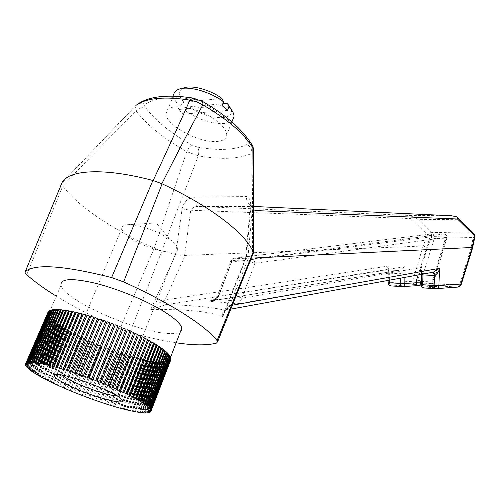 <?xml version="1.0" encoding="UTF-8"?>
<svg xmlns="http://www.w3.org/2000/svg" width="500" height="500" viewBox="0 0 500 500"><rect width="100%" height="100%" fill="white"/><g stroke="black" fill="none" stroke-linecap="round" stroke-linejoin="round"><path stroke-width="0.38" stroke-dasharray="2.5 1.88" d="M48.375 314.456L48.487 314.762L48.044 314.606L47.844 313.956L48.375 314.456L60.987 285.262C63.394 299.156 130.931 329.888 164.125 333.156C172.2 334.113 177.613 333.669 180.375 331.825M153.656 343.038L151.394 341.863M153.338 343L132.131 396.906M156.356 344.688L154.213 343.519M156.019 344.637L134.925 398.413M158.85 346.294L156.825 345.144M158.494 346.231L137.506 399.869M161.125 347.856L159.231 346.725M160.75 347.775L139.875 401.262M163.175 349.356L161.425 348.256M162.787 349.269L142.019 402.606M164.994 350.8L163.388 349.731M164.6 350.706L143.931 403.875M166.581 352.181L165.125 351.144M166.175 352.069L145.606 405.075M167.925 353.481L166.625 352.494M167.506 353.369L147.044 406.2M169.025 354.712L167.881 353.762M168.606 354.588L148.231 407.25M169.887 355.863L168.9 354.963L148.631 407.375M169.456 355.731L149.175 408.212M170.494 356.931L169.675 356.075L149.494 408.312M170.062 356.788L149.869 409.087M170.863 357.906L170.206 357.106L150.106 409.169M170.425 357.762L150.319 409.881M170.981 358.794L170.494 358.05L150.475 409.931M170.55 358.644L150.519 410.581M170.863 359.588L170.431 359.431L170.538 358.906L150.594 410.606M170.431 359.431L150.475 411.188M170.344 359.663L170.775 359.825L170.506 360.294L170.075 360.125L150.406 411.362M170.075 360.125L150.188 411.7M169.913 360.331L170.338 360.494L169.488 360.731L150.044 411.844M169.488 360.731L149.662 412.119M169.25 360.9L169.669 361.069L168.669 361.231L169.25 360.9L149.444 412.231M168.669 361.231L148.9 412.444M168.363 361.369L167.631 361.637L168.363 361.369L148.613 412.531M167.631 361.637L147.912 412.675M167.25 361.744L166.375 361.944L167.25 361.744L147.556 412.725M166.375 361.944L146.706 412.812M165.931 362.019L164.906 362.15L165.931 362.019L146.275 412.831M164.906 362.15L145.281 412.85M164.4 362.2L163.238 362.262L164.4 362.2L144.787 412.844M163.238 362.262L143.65 412.8M162.669 362.275L161.375 362.275L162.669 362.275L143.088 412.762M161.375 362.275L141.819 412.65M160.744 362.256L159.325 362.188L160.744 362.256L141.194 412.587M159.325 362.188L139.794 412.413M158.637 362.144L157.1 362.013L158.637 362.144L139.113 412.319M157.1 362.013L137.587 412.088M156.356 361.931L154.706 361.737L156.356 361.931L136.85 411.969M154.706 361.737L135.206 411.675M153.912 361.631L152.156 361.369L153.912 361.631L134.412 411.525M152.156 361.369L132.662 411.175M151.312 361.231L149.456 360.913L151.312 361.231L131.819 411M149.456 360.913L129.963 410.594M148.569 360.75L146.619 360.369L148.569 360.75L129.075 410.394M146.619 360.369L127.119 409.931M145.688 360.175L143.65 359.731L145.688 360.175L126.188 409.706M143.65 359.731L124.15 409.188M142.681 359.519L140.569 359.019L142.681 359.519L123.175 408.938M140.569 359.019L121.05 408.375M139.569 358.775L137.381 358.225L139.569 358.775L120.044 408.1M137.381 358.225L117.844 407.488M136.35 357.956L134.1 357.35L136.35 357.956L116.8 407.194M134.1 357.35L114.537 406.531M133.038 357.056L130.738 356.4L133.038 357.056L113.462 406.213M130.738 356.4L111.137 405.513M129.65 356.087L127.3 355.381L129.65 356.087L110.044 405.175M127.3 355.381L107.662 404.431M126.194 355.044L123.8 354.3L126.194 355.044L106.55 404.075M123.8 354.3L104.125 403.294M122.681 353.938L120.256 353.15L122.681 353.938L102.987 402.919M120.256 353.15L100.538 402.1M119.119 352.769L116.675 351.938L119.119 352.769L99.381 401.712M116.675 351.938L96.9 400.856M115.531 351.544L113.069 350.675L115.531 351.544L95.738 400.45M113.069 350.675L93.238 399.569M111.919 350.262L109.444 349.356L111.919 350.262L92.069 399.15M109.444 349.356L89.556 398.237M108.294 348.931L105.825 347.994L108.294 348.931L88.381 397.812M105.825 347.994L85.869 396.875M104.675 347.55L102.175 346.656L104.675 347.55L84.694 396.431M102.212 346.587L82.188 395.475L102.175 346.656M101.069 346.131L98.562 345.206L101.069 346.131L81.019 395.025M98.625 345.144L78.525 394.05M97.494 344.681L94.981 343.719L97.494 344.681L77.362 393.587M95.069 343.669L74.894 392.6M93.95 343.188L91.45 342.2L93.95 343.188L73.744 392.131M91.562 342.163L71.3 391.125M90.463 341.675L87.975 340.656L90.463 341.675L70.169 390.656M88.112 340.631L67.769 389.644M87.031 340.138L84.575 339.1L87.031 340.138L66.656 389.169M84.738 339.081L64.3 388.15M83.681 338.581L81.256 337.525L83.681 338.581L63.212 387.675M81.438 337.519L60.912 386.656M80.406 337.019L78.025 335.944L80.406 337.019L59.85 386.181M78.231 335.944L57.613 385.163M77.237 335.444L74.906 334.356L77.237 335.444L56.581 384.688M75.138 334.369L54.413 383.675M74.175 333.869L71.9 332.775L74.175 333.869L53.419 383.2M72.15 332.794L51.331 382.194M71.231 332.3L69.025 331.194L71.231 332.3L50.375 381.725M69.294 331.231L48.375 380.731M68.419 330.737L66.287 329.631L68.419 330.737L47.462 380.275M66.581 329.681L45.556 379.294M65.744 329.188L63.7 328.088L65.744 329.188L44.688 378.837M64.013 328.144L42.881 377.881M63.225 327.663L61.275 326.569L63.225 327.663L42.069 377.438M61.6 326.637L40.369 376.5M60.869 326.163L59.019 325.081L60.869 326.163L39.606 376.069M59.363 325.156L38.025 375.156M58.688 324.694L56.944 323.625L58.688 324.694L37.319 374.738M57.3 323.719L35.863 373.856M56.688 323.263L55.056 322.212L56.688 323.263L35.213 373.45M55.431 322.312L33.881 372.6M54.875 321.875L53.369 320.85L54.875 321.875L33.3 372.212M53.756 320.956L32.106 371.4M53.269 320.538L51.887 319.538L53.269 320.538L31.581 371.031M52.287 319.656L30.538 370.256M51.869 319.256L50.625 318.281L51.869 319.256L30.081 369.906M51.031 318.412L29.181 369.181M50.681 318.031L49.581 317.094L50.681 318.031L28.794 368.85M50 317.231L28.044 368.169M49.719 316.869L48.762 315.975L49.719 316.869L27.731 367.863M49.194 316.119L27.144 367.225M48.981 315.781L48.181 314.925L48.981 315.781L26.906 366.944M48.619 315.081L26.475 366.362M48.487 314.762L26.312 366.106M48.281 314.119L26.05 365.581M48.225 313.831L47.744 313.075L48.225 313.831L25.962 365.35M48.188 313.244L25.869 364.888M48.206 312.981L47.763 312.806L47.894 312.275L48.338 312.45L48.206 312.981L25.863 364.681M48.338 312.45L25.931 364.281M48.369 311.606L48.731 311.756L26.006 364.106M48.731 311.756L26.331 363.587M49.094 311.038L26.406 363.619M49.375 311.156L26.9 363.169M50.069 310.569L27.062 363.231M50.269 310.65L27.731 362.844M51.294 310.2L50.606 310.512L27.969 362.944M51.406 310.256L28.812 362.619M52.763 309.944L51.819 310.15L29.125 362.756M52.794 309.962L30.144 362.494M54.419 309.775L53.281 309.887L30.538 362.675M56.275 309.7L54.981 309.738L32.188 362.694M58.369 309.738L56.919 309.7L34.087 362.819M60.688 309.881L59.081 309.769L36.219 363.056M63.219 310.144L61.469 309.95L38.581 363.394M65.95 310.512L64.062 310.25L41.163 363.837M68.881 310.994L66.862 310.656L43.956 364.387M71.994 311.588L69.85 311.175L46.944 365.044M75.281 312.288L73.019 311.8L50.119 365.794M78.719 313.094L76.356 312.531L53.469 366.644M82.294 314L79.837 313.375L56.975 367.594M86 315.006L83.462 314.312L60.631 368.625M89.806 316.106L87.2 315.35L64.406 369.75M93.713 317.294L91.037 316.475L68.294 370.95M97.681 318.569L94.969 317.694L72.275 372.231M101.713 319.919L98.956 318.988L76.331 373.581M105.769 321.344L103 320.363L80.438 374.994M109.85 322.831L107.069 321.806L84.581 376.463M113.925 324.375L111.144 323.312L88.737 377.981M118.025 325.881L115.213 324.875M117.975 325.969L95.712 380.631M122.069 327.537L119.256 326.488M121.981 327.606L99.819 382.244M126.05 329.219L123.244 328.137M125.931 329.281L103.863 383.888M129.95 330.938L127.175 329.819M129.806 330.988L107.837 385.544M133.756 332.669L131.019 331.531M133.581 332.706L111.719 387.206M137.444 334.419L134.756 333.256M137.244 334.438L115.487 388.869M141.006 336.169L138.381 334.994M140.781 336.175L119.131 390.519M144.419 337.912L141.875 336.725M144.169 337.906L122.631 392.156M147.675 339.644L145.219 338.456M147.4 339.625L125.975 393.775M150.762 341.356L148.394 340.169M150.463 341.325L129.144 395.356M117.037 395.887C119.213 395.913 120.081 395.406 119.644 394.375L117.938 392.5C109.475 384.806 64.375 368.837 61.169 372.394L60.881 373.569L62.244 375.131M227.512 110.35L183.506 114.144L178.038 109.562L222.075 105.556M178.038 109.562L179.519 106.013L183.881 102.188L221.931 98.481M179.519 106.013C175.594 102.062 173.644 98.475 173.681 95.237L166.056 113.356L166.856 110.606L169.119 108.5L172.756 107.156L177.594 106.662L183.406 107.044L189.894 108.3L196.725 110.369L203.544 113.138L209.988 116.463L215.725 120.162L220.463 124.05L223.975 127.925L226.1 131.581L226.769 134.856C226.469 138.819 223.1 141.025 216.663 141.488C198.7 143.206 164.95 124.744 166.056 113.356M183.506 114.144L184.975 110.606C198.131 119.456 211.075 123.787 223.806 123.588C227.9 123.269 230.819 122.15 232.556 120.244M183.881 102.188C177.775 95.45 177.7 90.7 183.656 87.944M222.819 103.706L189.319 106.806L184.975 110.606M231.012 109.069C235.931 121.775 206.562 119.825 189.319 106.806M472.444 248.431L470.794 248.994L459.481 285.219L461.087 284.85M66.862 310.656L66.55 310.462M64.062 310.25L63.731 310.05M61.469 309.95L61.112 309.75M59.081 309.769L58.712 309.569M56.919 309.7L56.531 309.5M54.981 309.738L54.581 309.538M53.281 309.887L52.869 309.694M51.819 310.15L51.4 309.95M50.606 310.512L50.175 310.319M49.631 310.981L49.2 310.794M48.913 311.556L48.469 311.369M48.438 312.219L47.994 312.038M47.894 312.275L25.556 363.925M47.763 312.806L25.406 364.513M47.744 313.075L25.494 364.544M47.781 313.663L25.512 365.181M47.844 313.956L25.675 365.244M48.044 314.606L25.863 365.944M48.181 314.925L26.106 366.031M48.55 315.625L26.463 366.788M48.762 315.975L26.781 366.9M49.288 316.725L27.3 367.713M49.581 317.094L27.694 367.844M50.263 317.894L28.369 368.706M50.625 318.281L28.831 368.881M51.456 319.125L29.663 369.775M51.887 319.538L30.188 369.994M52.869 320.419L31.181 370.906M53.369 320.85L31.769 371.163M54.488 321.769L32.906 372.094M55.056 322.212L33.556 372.381M56.312 323.169L34.831 373.344M56.944 323.625L35.538 373.656M58.331 324.606L36.956 374.637M59.019 325.081L37.719 374.975M60.525 326.087L39.263 375.975M61.275 326.569L40.075 376.337M62.9 327.594L41.737 377.356M63.7 328.088L42.606 377.731M65.438 329.131L44.381 378.769M66.287 329.631L45.3 379.156M68.125 330.694L47.175 380.213M69.025 331.194L48.137 380.613M70.963 332.262L50.106 381.675M71.9 332.775L51.112 382.088M73.925 333.844L53.175 383.162M74.906 334.356L54.219 383.581M77.006 335.431L56.356 384.656M78.025 335.944L57.431 385.081M80.2 337.013L59.65 386.163M81.256 337.525L60.756 386.587M83.494 338.594L63.031 387.669M84.575 339.1L64.169 388.094M86.869 340.156L66.5 389.175M87.975 340.656L67.656 389.6M90.325 341.706L70.037 390.669M91.45 342.2L71.219 391.094M93.837 343.231L73.637 392.15M94.981 343.719L74.831 392.575M97.4 344.725L77.281 393.619M98.562 345.206L78.487 394.031M101.006 346.194L80.962 395.062M104.631 347.619L84.663 396.481M105.806 348.075L85.856 396.931M108.275 349.006L88.394 397.812M109.456 349.444L89.569 398.306M111.925 350.35L92.106 399.162M113.1 350.769L93.275 399.65M115.562 351.637L95.8 400.475M116.731 352.044L96.969 400.944M119.175 352.875L99.469 401.737M120.337 353.263L100.625 402.194M122.756 354.05L103.1 402.956M123.906 354.419L104.237 403.394M126.294 355.169L106.681 404.119M127.425 355.513L107.8 404.544M129.775 356.213L110.206 405.225M130.887 356.538L111.3 405.631M133.188 357.194L113.625 406.331M134.275 357.488L114.719 406.656M136.519 358.094L117.013 407.25M137.575 358.369L118.05 407.619M139.762 358.919L120.275 408.162M140.787 359.169L121.281 408.512M142.9 359.669L123.431 409.006M143.887 359.894L124.394 409.331M145.925 360.331L126.469 409.775M146.875 360.525L127.394 410.081M148.825 360.906L129.375 410.462M149.731 361.075L130.25 410.744M151.588 361.4L132.144 411.069M152.45 361.538L132.969 411.331M154.206 361.8L134.756 411.594M155.019 361.906L135.531 411.838M156.675 362.106L137.213 412.025M157.431 362.181L137.931 412.25M158.969 362.319L139.494 412.375M159.675 362.362L140.15 412.581M161.094 362.431L141.6 412.631M161.737 362.45L142.188 412.819M163.031 362.45L143.512 412.788M163.612 362.438L144.037 412.969M164.775 362.375L145.238 412.85M165.294 362.325L145.681 413.019M166.319 362.194L146.744 412.825M166.775 362.119L147.113 412.981M167.656 361.919L148.031 412.725M168.038 361.806L148.331 412.844M168.775 361.544L149.1 412.525M169.088 361.4L149.325 412.612M169.669 361.069L149.938 412.225M169.913 360.894L150.094 412.287M170.338 360.494L150.544 411.838M170.506 360.294L150.625 411.863M170.538 358.906L170.894 359.031M169.725 239.281L169.9 239.406C174.806 242.925 177.413 245.9 177.725 248.337C179.381 256.944 147.144 249.756 130.531 238.081C125.1 234.375 122.169 231.181 121.744 228.512C121.556 226.119 123.731 224.838 128.256 224.656C138.138 224.169 158.881 231.488 169.725 239.281M216.369 298.719L215.731 298.463C212.481 300.631 210.681 301.506 210.319 301.087L398.675 270.487L405.044 266.644L218.656 296.288L216.369 298.719L208.956 301.25L238.275 303.762L240.588 300.725L235.55 300.944L238.275 303.762L421.069 271.644L423.006 274.05M431.719 283.475L433.188 283.681C431.788 285.044 439.963 287.969 438.713 286.981L438.713 286.981C434.394 286.6 432.062 285.431 431.719 283.475L431.969 281.956L433.562 281.394L433.156 280.694L432.663 283.744C432.994 285.756 435.094 286.831 438.963 286.988L417.156 285.675L402.062 286.6L391.269 285.931L415.181 284.544C413.644 284.269 412.8 283.188 412.65 281.3L388.706 282.581L388.688 265.981L165.05 300.025L185.138 255.413L184.5 256.05L190.712 210.238C192.444 207.644 195 206.394 198.381 206.481C195.831 205.669 194.606 202.519 194.706 197.044C188.025 197.769 183.825 201.719 182.094 208.9L175.644 254.531L161.637 250.912L198.306 155.844C221.337 159.869 239.219 159.031 251.944 153.331C252.494 185.919 252.675 219.713 252.494 254.713L246.319 257.688L250.662 209.031C251.169 201.375 249.769 197.225 246.475 196.575L194.706 197.044M421.213 285.925L438.963 286.988L424.55 287.981L435.919 288.688L457.875 287.081L459.481 285.219L416.825 282.744L427.331 247.644L431.725 236.588L427.638 234.8L423.137 246.025L412.65 281.3L416.825 282.744L415.181 284.544L457.875 287.081M417.525 285.7L417.013 285.694M62.694 185.888C87.737 159.744 112.231 134.806 136.163 111.069C147.569 125.612 164.425 139.131 186.737 151.625L154.206 248.212C114.294 230.519 78.294 206.894 62.775 186.006L61.806 183.794L25.05 272.544M423.137 246.025L185.138 255.413M251.344 258.125L248.394 258.269L229.562 305.719L232.375 305.212M253.5 207.025L252.213 210.431L247.8 258.944L248.394 258.269M175.644 254.531L150.731 309.606C185.794 309.075 209.844 311.45 222.894 316.725L246.262 257.712L245.525 258.406L247.8 258.944M252.213 210.431L250.05 209.587L250.662 209.031M245.581 258.531L250.344 205.369L253.5 206.45C248.663 205.444 246.319 202.156 246.475 196.575M253.787 206.462L198.381 206.481L409.531 215.456L412.163 216.531L411.012 218.588L190.712 210.238L182.094 208.9M175.763 254.556C178.988 255.613 181.9 256.112 184.5 256.05M252.494 254.713L252.838 254.406M191.8 145.025C190.206 146.081 188.519 148.281 186.737 151.625L198.306 155.844C199.069 152.125 198.837 149.225 197.613 147.144L191.8 145.025C171.075 133.475 155.581 120.875 145.319 107.238L144.637 105.594L145.225 104.412C154.856 97.631 171.469 95.988 195.062 99.488L201.488 101.838C224.269 115.3 239.662 128.631 247.669 141.838L251.219 143.569M161.637 250.912L154.431 248.306M247.669 141.838L248.044 143.363L247.15 144.425C250.381 146.5 251.975 149.469 251.944 153.331M202.594 101.481L201.488 101.838M145.225 104.412C142.669 103.056 140.194 102.925 137.8 104.019L135.869 105.444L61.938 182.85M176.15 342.781C162.225 340.662 146.819 337.219 129.925 332.45L161.863 250.981M154.206 248.212L119.925 328.85C96.094 318.475 74.875 307.581 56.275 296.163M228.106 306.469L229.562 305.719C229.537 308.006 228.725 309.363 227.119 309.794L225.481 310.131L227.319 308.869L228.106 306.469L225.006 310.094L222.894 316.725C222.294 313.6 222.887 311.425 224.669 310.206C211.494 307.006 191.819 305.181 165.637 304.738L150.731 309.606L158.625 303.194L165.05 300.025C165.319 302.538 166.281 304 167.944 304.413L387.125 269.962C386.125 269 386.644 267.675 388.688 265.981L388.038 269.725L388.05 280.413M119.925 328.85L129.925 332.45M167.944 304.413L165.637 304.738C164.412 304.35 163.631 303.006 163.306 300.706M387.356 269.975L398.394 270.5L387.125 269.962L388.544 270.444L389.294 272.1L389.387 280.169M240.588 300.725L241.956 298.163L422.206 267.438C419.981 269.869 419.588 271.269 421.019 271.637L432.762 272.219L230.8 309.119M226.562 309.812L224.669 310.206L225.481 310.131L225.006 310.094L245.525 258.406M432.512 272.206L433.113 272.219M421.019 271.637L433.013 272.238M387.325 269.95L388.725 270.887L389.269 273.156L388.038 269.725L387.9 270.131L387.325 269.95M388.05 282.675L388.706 282.581C388.856 284.531 389.712 285.644 391.269 285.931M404.9 277.344L405.044 266.644C403.656 270.963 402.081 273.325 400.331 273.731C400.219 271.744 399.588 270.663 398.425 270.5L399.719 271.431L400.225 273.725L389.269 273.156M411.012 218.588L427.638 234.8L431.069 232.356L417.887 219.331L458.944 219.719L472.587 233.162L473.837 233.544M474.906 236.781L473.212 237.525L470.794 248.994M412.163 216.531L417.887 219.331M423.244 246.069L427.331 247.644M421.206 286.106L421.794 284.444L422.206 267.438L421.112 271.569L422.919 274.069M421.494 274.331L421.575 270.906L422.025 274.231M457.663 217.575L458.944 219.719M473.212 237.525L472.587 233.162L431.069 232.356L431.725 236.588L473.212 237.525M421.319 281.35L431.969 281.956L445.262 238.775L434.288 238.512L433.612 234.169L432.762 233.8L233.306 258.363L231.869 259.106L230.706 260.669L217.65 295.2L218.931 294.756L231.9 260.438L230.594 260.975L231.556 262.125C231.594 259.881 232.387 258.581 233.944 258.238L251.694 259.025C253.531 259.356 254.587 260.775 254.856 263.275L446.481 237.356C446.287 235.369 445.337 234.262 443.644 234.031L432.381 233.819L430.681 234.831L430.044 236.981L231.556 262.125L218.656 296.288L217.65 295.2L215.731 298.463L216.294 299.331L208.956 301.25L398.263 270.512M421.794 284.444L433.188 283.681L446.869 238.106C447.15 235.744 446.112 234.381 443.75 234.019L432.656 233.806L234.237 258.231L231.9 260.438L249.356 261.269L254.856 263.275L241.956 298.163L236.394 296.144L249.356 261.269L251.694 259.025L443.75 234.019L444.594 234.394L445.262 238.775L446.869 238.106L446.481 237.356L433.156 280.694M193.337 98.1L195.062 99.488M135.869 105.444L135.113 106.344L136.163 111.069C138.763 108.125 141.812 106.85 145.319 107.238M137.8 104.019L135.113 106.344L61.856 183.044L61.806 183.794M421.356 280.012L434.288 238.512L430.044 236.981L418.156 274.938M218.931 294.756L216.294 299.331L235.55 300.944L236.394 296.144M247.15 144.425C235.469 150.019 218.956 150.925 197.613 147.144M252.406 254.775L216.456 343.094M26.756 274.756L62.775 186.006M400.225 273.725L400.269 278.188M409.531 215.456L450.938 215.731M170.569 357.231L170.4 357.669M61.169 372.394L55.412 374.787M117.938 392.5L120.369 398.194M231.887 121.938L226.769 134.856M181.306 88.581L178.744 89.275M25.725 365.688L47.931 314.288M169.9 239.406L156.188 222.938L128.256 224.656M121.744 228.512L60.881 373.569M177.725 248.337L119.644 394.375"/><path stroke-width="0.75" d="M180.375 331.825L181.713 330.188L181.831 328.056C180.819 323.825 174.7 318.219 163.469 311.225C145.963 300.462 117.537 288.75 95.169 283.194C71.737 277.856 60.344 278.544 60.987 285.262M154.55 343.575L133.381 397.463L135.262 398.481L156.356 344.688L154.55 343.575L154.213 343.519L133.044 397.388L132.131 396.906L132.45 396.969L153.656 343.038L151.713 341.9L130.431 395.913L132.45 396.969M157.181 345.213L136.125 398.963L137.863 399.95L158.85 346.294L157.181 345.213L156.825 345.144L135.769 398.881L135.262 398.481M159.606 346.806L138.656 400.406L140.25 401.356L161.125 347.856L159.606 346.806L159.231 346.725L138.281 400.319L137.863 399.95M161.812 348.344L140.969 401.8L142.406 402.706L163.175 349.356L161.812 348.344L161.425 348.256L140.581 401.7L140.25 401.356M163.787 349.831L143.056 403.125L144.331 403.988L164.994 350.8L163.787 349.831L163.388 349.731L142.65 403.013L142.019 402.606L142.406 402.706M165.531 351.256L144.906 404.381L146.019 405.194L166.581 352.181L165.531 351.256L165.125 351.144L144.494 404.263L143.931 403.875L144.331 403.988M167.044 352.606L146.512 405.569L147.463 406.325L167.925 353.481L167.044 352.606L166.625 352.494L146.088 405.444L145.606 405.075L146.019 405.194M168.306 353.888L147.875 406.675L148.663 407.381L169.025 354.712L168.306 353.888L167.881 353.762L147.45 406.544L147.044 406.2L147.463 406.325M149.494 408.312L149.175 408.212L149.613 408.35L169.887 355.863L169.331 355.094L148.994 407.706L149.613 408.35M150.106 409.169L170.494 356.931L170.106 356.219L149.863 408.644L150.312 409.237M150.475 409.931L170.863 357.906L170.644 357.256L150.481 409.5L150.756 410.031M150.594 410.606L150.956 410.737L170.925 358.206L150.956 410.737M170.775 359.825L150.844 411.525L150.406 411.362L150.912 411.344L170.969 359.062L150.912 411.344M150.544 411.838L150.044 411.844L150.844 411.525M149.938 412.225L150.475 412.013M149.1 412.525L149.869 412.4M148.031 412.725L149.031 412.7M146.744 412.825L147.963 412.9M145.238 412.85L146.675 413M143.512 412.788L145.169 413.013M141.6 412.631L143.463 412.931M139.494 412.375L141.55 412.75M137.213 412.025L139.456 412.481M134.756 411.594L137.175 412.125M132.144 411.069L134.725 411.681M129.375 410.462L132.106 411.15M126.469 409.775L129.344 410.538M123.431 409.006L126.438 409.844M120.275 408.162L123.406 409.075M117.013 407.25L120.25 408.231M110.206 405.225L116.988 407.319M106.681 404.119L110.181 405.288M103.1 402.956L106.662 404.175M99.469 401.737L103.081 403.013M95.8 400.475L99.45 401.794M92.106 399.162L95.781 400.531M88.394 397.812L92.081 399.219M78.487 394.031L88.375 397.869M74.831 392.575L78.463 394.087M71.219 391.094L74.806 392.631M67.656 389.6L71.194 391.15M64.169 388.094L67.638 389.656M60.756 386.587L64.144 388.156M57.431 385.081L60.731 386.65M54.219 383.581L57.406 385.144M51.112 382.088L54.188 383.644M48.137 380.613L51.087 382.156M45.3 379.156L48.106 380.681M42.606 377.731L45.269 379.231M40.075 376.337L42.575 377.812M37.719 374.975L40.044 376.419M35.538 373.656L37.681 375.069M33.556 372.381L35.5 373.756M31.769 371.163L33.506 372.494M30.188 369.994L31.713 371.281M28.831 368.881L30.131 370.131M27.694 367.844L28.763 369.044M26.781 366.9L27.619 368.025M26.106 366.031L26.706 367.075M25.675 365.244L26.475 366.362L26.031 366.206M25.494 364.544L26.05 365.581L25.6 365.419M48.369 311.606L25.556 363.925L25.406 364.513L25.869 364.888L25.412 364.719M48.288 311.575L25.556 363.925L25.931 364.281L25.481 364.106M26.331 363.587L25.956 363.438L26.9 363.169M50.069 310.569L49.2 310.794L26.825 363.344M27.731 362.844L28.812 362.619M52.763 309.944L51.4 309.95L28.694 362.569L29.125 362.756L28.731 362.806M30.144 362.494L31.637 362.675L54.419 309.775L54.006 309.575L31.212 362.488M115.262 324.787L92.938 379.475L95.756 380.562L118.025 325.881L115.213 324.875L92.894 379.544L91.575 379.044L113.925 324.375L111.169 323.212L88.737 377.981L87.413 377.494L109.85 322.831L107.056 321.694L84.581 376.463L83.263 375.988L105.731 321.219L102.956 320.244L80.438 374.994L79.125 374.538L101.638 319.788L98.888 318.856L76.331 373.581L75.037 373.144L97.681 318.569L94.862 317.55L72.275 372.231L71 371.819L93.713 317.294L90.906 316.325L68.294 370.95L67.05 370.562L89.806 316.106L87.037 315.188L64.406 369.75L63.194 369.381L85.812 314.837L83.269 314.144L60.631 368.625L59.456 368.288L82.294 314L79.625 313.194L56.975 367.594L55.844 367.281L78.719 313.094L76.112 312.35L53.469 366.644L52.387 366.369L75.281 312.288L72.756 311.613L49.837 365.625L50.119 365.794L49.094 365.544L71.994 311.588L69.562 310.981L46.638 364.869L46.944 365.044L45.975 364.825L68.881 310.994L66.55 310.462L43.625 364.212L43.956 364.387L43.044 364.206L65.95 310.512L63.731 310.05L40.812 363.656L41.163 363.837L40.319 363.688L63.219 310.144L61.112 309.75L38.212 363.206L38.581 363.394L37.806 363.275L60.688 309.881L58.712 309.569L35.838 362.869L36.219 363.056L35.519 362.969L58.369 309.738L56.531 309.5L33.688 362.631L34.087 362.819L33.456 362.769L56.275 309.7L54.581 309.538L31.775 362.506L32.188 362.694L31.637 362.675M119.338 326.413L97.094 381.087L99.894 382.194L122.069 327.537L119.338 326.413L97.025 381.138L95.756 380.562M123.356 328.075L101.213 382.725L103.969 383.85L126.05 329.219L123.356 328.075L101.112 382.762L99.894 382.194M127.319 329.775L105.269 384.381L107.975 385.513L129.95 330.938L127.319 329.775L105.138 384.412L103.969 383.85M131.188 331.494L109.244 386.056L111.881 387.188L133.756 332.669L131.188 331.494L109.081 386.069L107.975 385.513M134.956 333.231L113.119 387.731L115.681 388.862L137.444 334.419L134.956 333.231L112.931 387.731L111.881 387.188M138.606 334.981L116.881 389.406L119.35 390.531L141.006 336.169L138.606 334.981L116.662 389.394L115.681 388.862M142.125 336.731L120.506 391.069L122.881 392.181L144.419 337.912L142.125 336.731L120.262 391.044L119.35 390.531M145.488 338.469L123.981 392.713L126.244 393.806L147.675 339.644L145.488 338.469L123.713 392.675L122.881 392.181M148.694 340.2L127.3 394.325L129.444 395.406L150.762 341.356L148.694 340.2L127 394.281L126.244 393.806M151.713 341.9L130.119 395.856L129.444 395.406M62.244 375.131C64.05 376.681 67.081 378.531 71.325 380.688C85.369 387.919 109.55 395.975 117.037 395.887M66.756 384.45C90.975 396.944 133.125 407.987 120.369 398.194C110.706 389.494 58.356 370.956 54.887 375C53.325 376.475 57.281 379.625 66.756 384.45M181.306 88.581L183.656 87.944C191.575 84.675 210.7 89.906 221.931 98.481L223.556 101.862L222.075 105.556L227.512 110.35L228.981 106.669L229.519 107.256C232.581 110.731 234.075 113.844 234 116.6L232.556 120.244M173.681 95.237C173.812 92.506 175.5 90.512 178.744 89.275C187.944 85.438 210.625 91.762 223.556 101.862M228.981 106.669L227.344 103.287L222.819 103.706M227.344 103.287L231.012 109.069M232.375 305.212L439.556 268.325L438.881 285.544L460.794 284.044L472.181 247.525L472.444 248.431M113.944 324.275L91.575 379.044M88.75 377.906L91.587 378.969M109.838 322.719L87.413 377.494M84.562 376.375L87.394 377.406M105.731 321.219L83.263 375.988M80.388 374.894L83.212 375.887M101.638 319.788L79.125 374.538M76.244 373.469L79.044 374.425M97.581 318.425L75.037 373.144M72.162 372.113L74.919 373.025M93.581 317.144L71 371.819M68.15 370.825L70.862 371.688M89.65 315.95L67.05 370.562M64.237 369.613L66.875 370.425M85.812 314.837L63.194 369.381M60.425 368.481L62.994 369.237M82.081 313.825L59.456 368.288M56.75 367.438L59.225 368.131M78.475 312.913L55.844 367.281M53.212 366.481L55.587 367.119M75.013 312.1L52.106 366.194L52.387 366.369M49.837 365.625L52.106 366.194M71.706 311.394L48.788 365.369L49.094 365.544M46.638 364.869L48.788 365.369M68.569 310.8L45.644 364.644L45.975 364.825M43.625 364.212L45.644 364.644M65.619 310.312L42.694 364.019L43.044 364.206M40.812 363.656L42.694 364.019M62.862 309.944L39.95 363.5L40.319 363.688M38.212 363.206L39.95 363.5M60.312 309.681L37.425 363.088L37.806 363.275M35.838 362.869L37.425 363.088M57.981 309.531L35.119 362.781L35.519 362.969M33.688 362.631L35.119 362.781M55.875 309.5L33.044 362.581L33.456 362.769M31.775 362.506L33.044 362.581M30.113 362.481L52.869 309.694L54.006 309.575M52.369 309.762L29.625 362.5L30.062 362.688M28.694 362.569L29.625 362.5M27.525 362.756L50.175 310.319L51.294 310.2M50.975 310.062L28.287 362.619M49.831 310.462L27.206 362.837L27.65 363.025M26.612 363.05L27.206 362.837M25.956 363.438L48.469 311.369L49.094 311.038M48.938 310.969L26.375 363.162M25.8 363.587L26.25 363.762M150.531 410.781L150.969 410.944M150.406 410.112L150.85 410.269M150.037 409.35L150.481 409.5M169.788 356.112L170.106 356.219M149.425 408.5L149.863 408.644M168.931 354.969L169.331 355.094M148.556 407.562L148.994 407.706M147.45 406.544L147.875 406.675M146.088 405.444L146.512 405.569M144.494 404.263L144.906 404.381M142.65 403.013L143.056 403.125M140.581 401.7L140.969 401.8M138.281 400.319L138.656 400.406M135.769 398.881L136.125 398.963M133.044 397.388L133.381 397.463M130.119 395.856L130.431 395.913M421.319 281.35L420.944 281.331L420.712 282.838C420.487 284.744 419.344 285.7 417.281 285.688L416.163 282.787L404.819 283.438C404.65 285.356 403.787 286.406 402.231 286.6L401.181 286.275L400.2 283.412L404.819 283.438L404.9 277.344M472.181 247.525L474.562 235.794L457.488 219.006L254.875 210.538M472.088 247.488L251.344 258.125M457.663 217.575L456.944 216.863L451.631 215.763L253.787 206.462L253.5 207.025M253.094 152.356L253.606 149.325L253.038 148.231C244.481 133.881 227.75 119.425 202.844 104.85L202.938 101.681L202.594 101.481M252.838 254.406L253.4 253.012L252.862 146.419L253.606 149.325L253.194 252.2M251.219 143.569L252.862 146.419C243.863 130.75 227.225 115.838 202.938 101.681L193.337 98.1M61.856 183.044L61.969 182.781C68.412 169.65 104.156 167.481 152.894 180.481L153.162 180.55C166.663 151.738 178.9 124.925 189.881 100.113L196.481 101.7L202.844 104.85C189.838 128.919 176.169 155.2 161.85 183.706L162.113 183.837C210.9 206.3 246.531 234.331 253.156 252.125L253.2 252.219M137.8 104.019C149.312 96.231 167.731 94.244 193.062 98.056L189.881 100.113C164.225 96.188 146.219 97.969 135.869 105.444M153.162 180.55L161.85 183.706M162.113 183.837L123.65 281.925C170.644 303.113 205.863 325.981 217.05 340.569L253.156 252.125M61.969 182.781L25.319 271.488C35.238 263.525 63.994 265.55 111.594 277.575L152.894 180.481M123.65 281.925L111.594 277.575M176.15 342.781C193.731 345.438 207.169 345.544 216.456 343.094L217.644 341.719L217.05 340.569M56.275 296.163C44.356 288.794 34.513 281.656 26.756 274.756L25.05 272.544L25.319 271.488M389.387 280.169L389.394 282.775L388.05 282.65L388.05 280.413M424.55 287.981L421.238 286.95L422.713 284.75L434.094 285.419L435.05 288.356L436.119 288.688C437.744 288.494 438.663 287.444 438.881 285.544L434.094 285.419L434.606 275.5C437.269 273.944 438.919 271.556 439.556 268.325L433.344 272.175L230.8 309.119M433.113 272.219L434.606 275.5M433.013 272.238L434.481 275.5L423.056 274.906L423.006 274.05M457.875 287.081L435.85 288.688M458.075 287.081C459.669 286.894 460.575 285.881 460.794 284.044L461.087 284.85M422.919 274.069L423.056 274.906M422.025 274.231L422.95 274.9L422.713 284.75M456.944 216.863L457.488 219.006M421.238 286.95L421.494 274.331M420.712 282.838L416.163 282.787L416.637 279.775L420.944 281.331L421.356 280.012M400.269 278.188L400.2 283.412L389.394 282.775L390.375 285.613L391.269 285.931M473.837 233.544L474.906 236.781M416.637 279.775L418.156 274.938M181.831 328.056L170.569 357.231M55.412 374.787L54.887 375M234 116.6L231.887 121.938M227.506 103.469L229.519 107.256M458.294 287.069L461.144 284.688L472.506 248.231M150.725 409.956L170.837 357.812M417.525 285.7L421.213 285.925M253.4 253.012L217.644 341.719M435.712 288.681L424.381 287.981M388.05 282.675C388.225 284.519 389.219 285.6 391.05 285.925M401.856 286.594L391.2 285.938M472.512 248.175L474.956 236.544L474.225 233.925L456.987 216.9M253.781 206.469L451.631 215.763M402.444 286.588L417.013 285.694"/></g></svg>
